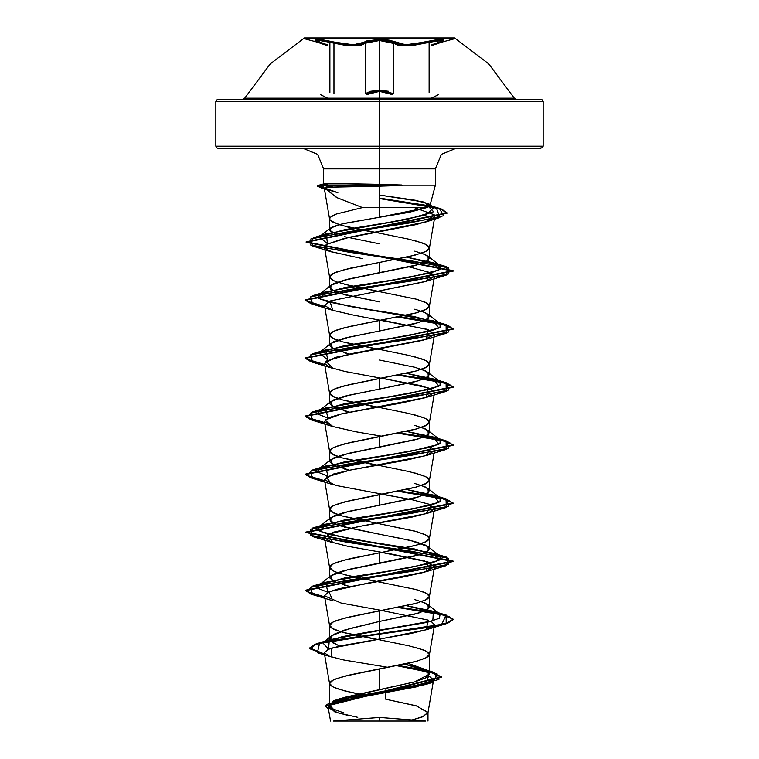 <?xml version="1.0" encoding="UTF-8"?>
<svg xmlns="http://www.w3.org/2000/svg" width="759" height="759" viewBox="0 0 759 759"><rect width="100%" height="100%" fill="white"/><g stroke="black" fill="none" stroke-linecap="round" stroke-linejoin="round"><path stroke-width="1.14" d="M388.485 91.232L379.5 90.349L365.582 93.566L370.544 91.232L379.519 90.349L379.519 40.474L379.519 90.349L393.447 93.556L393.447 43.159L388.456 41.195L379.519 40.474L370.563 41.204L365.582 43.168L364.576 42.096L353.314 44.772L334.529 42.096L334.007 43.168L344.036 45.085L353.722 45.844L361.341 45.094L365.582 43.168L353.722 45.844L329.899 42.172L329.899 92.389L329.899 42.172L319.805 40.588L315.583 40.91L327.916 45.834L320.07 43.159L316.788 39.402L334.529 42.096L334.007 43.168L334.007 93.566L334.007 43.168L321.873 40.806L316.569 40.512L315.583 40.92L317.48 42.162L320.07 43.159L319.662 42.115L327.101 44.762L314.919 40.132L316.788 39.402L324.51 40.132L344.083 44.022L353.314 44.772L360.563 44.022L366.521 40.995L379.5 39.402L379.5 38.662L304.34 38.662L379.5 38.662L379.5 37.95L304.34 37.95L379.5 37.95L379.5 98.158L379.5 91.393L371.17 92.275L368.257 93.3M431.036 45.844L438.911 43.168L439.319 42.115L431.862 44.772L454.66 38.662L454.66 37.95L379.5 37.95L379.5 38.662L454.66 38.662L304.34 38.662L379.5 38.662L379.5 39.402L394.452 42.096L393.447 43.159L397.688 45.075L405.287 45.834L414.964 45.075L424.993 43.159L405.287 45.834L379.519 40.474L365.582 43.168L365.582 93.566L365.582 43.168L364.576 42.096L379.5 39.402L389.101 40.132L405.695 44.762L424.471 42.096L424.993 43.159L424.471 42.096L442.193 39.402L438.911 43.168L443.038 41.365L443.398 40.92L442.412 40.512L429.082 42.172L429.082 92.389L429.082 42.172L424.993 43.159L439.176 40.588L443.408 40.91L433.114 45.085M349.14 98.376L358.495 98.376M328.087 98.366L514.346 98.158L516.281 99.306L242.719 99.306L244.654 98.158L379.5 98.158L379.5 101.516L379.5 99.306L218.089 99.306L221.192 99.306L216.533 99.951L215.879 101.516L543.121 101.516L379.5 101.516L379.5 148.394L540.911 148.394L537.808 148.394L542.467 147.749L543.121 146.183L379.5 146.183L543.121 146.183L543.121 101.516L542.467 99.951L540.911 99.306L221.192 99.306M412.137 721.05L333.343 721.05L379.5 717.407L379.5 721.05L425.657 721.05L379.5 717.407L379.5 721.05L346.863 721.05M414.784 240.65L425.609 244.275L429.404 247.908L425.609 251.542L414.784 255.166L379.5 262.424L408.835 256.618L422.716 252.747L426.956 250.812L429.129 248.876L429.129 246.941L426.956 245.005L422.716 243.07L408.835 239.199L342.413 225.641L332.044 221.77L329.871 219.835L329.871 217.899L332.044 215.964L336.284 214.029L362.527 207.558L337.081 197.757L324.387 187.966L330.07 187.169L324.321 185.443L321.493 188.099L324.899 189L317.528 186.316L324.321 185.443L324.321 184.959L317.528 185.832L324.596 188.441L318.211 185.376L324.321 184.959L329.596 183.374L324.226 183.744L325.364 185.205L333.438 187.16L325.364 185.205L323.609 184.162L329.596 183.374L379.5 184.323L379.5 168.84L323.609 168.84L379.5 168.84L379.5 148.394L379.5 184.323L401.653 185.205L435.391 185.205L401.653 185.205L435.391 185.205L401.653 185.205L330.07 187.169L374.187 186.306L374.187 185.443L324.321 185.443L330.07 187.169L324.387 187.966L336.635 197.539L362.527 207.558L426.862 207.558L429.964 205.48L429.793 204.693L423.142 201.875L379.5 195.044L415.477 200.281L429.319 204.209L426.862 207.558L379.5 207.558L379.5 186.154L379.5 207.558L362.527 207.558L336.322 214.01L330.364 217.245L329.596 218.867L330.345 220.471L339.102 224.664M429.964 205.48L435.391 185.205L435.391 168.84L379.5 168.84L379.5 181.562M414.784 647.237L425.609 650.861L429.404 654.495L425.609 658.129L414.784 661.753L379.5 669.021L379.5 689.646L414.765 681.867L425.581 677.977L429.404 674.068L425.59 669.666L408.171 663.357M414.784 589.155L425.609 592.779L429.404 596.413L425.609 600.037L414.784 603.671L379.5 610.929L379.5 621.403L414.803 614.135L425.609 610.511L429.404 606.877L425.609 603.253L414.793 599.619M334.823 582.106L329.596 577.836L333.391 574.212L344.216 570.578L379.5 563.32L379.5 552.846L416.587 545.104L426.956 541.233L429.129 539.298L429.129 537.363L426.956 535.427L416.587 531.547L379.5 523.805L414.784 531.072L425.609 534.697L429.404 538.33L425.609 541.954L414.784 545.588L379.5 552.846L379.5 563.32L414.775 556.062L425.6 552.429L429.404 548.795L425.6 545.161L414.775 541.537L398.589 537.903M414.784 472.98L425.609 476.614L429.404 480.248L425.609 483.872L414.784 487.506L379.5 494.764L379.5 505.238L414.793 497.97L425.619 494.337L429.404 490.712L425.6 487.079L414.784 483.455M414.784 414.898L425.609 418.532L429.404 422.156L425.609 425.79L414.784 429.423L379.5 436.681L379.5 447.155L414.793 439.888L425.6 436.264L429.404 432.63L425.619 429.006L414.803 425.372M414.784 356.815L425.609 360.449L429.404 364.073L425.609 367.707L414.784 371.331L379.5 378.599L379.5 389.063L414.775 381.805L425.6 378.181L429.404 374.548L425.6 370.914L414.775 367.28L379.5 360.022M414.784 298.733L425.609 302.367L429.404 305.991L425.609 309.625L414.784 313.249L379.5 320.516L379.5 330.981L414.784 323.723L425.609 320.089L429.404 316.456L425.6 312.822L414.775 309.198M334.823 291.693L329.596 287.414L333.4 283.79L344.216 280.156L379.5 272.898L379.5 262.424L379.5 272.898L414.803 265.631L425.609 262.007L429.404 258.373L425.609 254.749L414.803 251.125M344.045 712.967L333.324 709.086L329.596 705.196L333.429 701.316L344.244 697.426L379.5 689.646L379.5 669.021L344.216 676.278L333.391 679.912L329.596 683.536L333.391 687.17L344.216 690.794L367.052 695.718M333.4 643.347L329.596 638.955L333.391 634.571L344.188 630.188L379.5 621.403L379.5 610.929L344.216 618.196L333.391 621.82L329.596 625.454L333.391 629.088L340.117 631.564M344.216 632.712L377.071 639.524M349.51 586.394L344.225 585.104M329.596 577.846L329.596 567.371L333.391 570.996L337.385 572.609M367.033 695.728L350.165 692.246L336.284 688.375L332.044 686.44L329.871 684.504L329.871 682.569L332.044 680.633L336.284 678.698L350.165 674.827L416.587 661.269L426.956 657.398L429.129 655.463L429.129 653.527L426.956 651.592L422.716 649.657L408.835 645.786L342.413 632.228L332.044 628.357L329.871 626.422L329.871 624.486L332.044 622.551L336.284 620.615L350.165 616.744L416.587 603.187L426.956 599.316L429.129 597.38L429.129 595.445L426.956 593.51L416.587 589.639L350.165 576.081L336.284 572.21L332.044 570.275L329.871 568.339L329.871 566.404L332.044 564.468L336.284 562.533L350.165 558.652L379.5 552.846L344.216 560.114L333.391 563.738L329.596 567.371M344.216 574.629L377.147 581.451M334.823 524.023L329.596 519.754L333.41 516.12L344.225 512.496L379.5 505.238L348.628 511.405L330.99 517.562L330.744 521.746L340.288 525.921L379.5 534.279L344.216 527.021M329.596 519.754L329.596 509.289L333.391 512.913L337.385 514.517M421.615 485.475L428.01 488.521L428.256 492.705L418.712 496.879L379.5 505.238L379.5 494.764L344.216 502.022L333.391 505.655L329.596 509.289M344.216 516.547L377.157 523.368M349.501 470.229L344.197 468.929M334.833 465.941L329.596 461.671L333.391 458.038L344.207 454.413L379.5 447.155L379.5 436.681L344.216 443.939L333.391 447.573L329.596 451.197L333.391 454.831L337.385 456.434M344.216 458.464L377.138 465.286M334.823 407.858L329.596 403.589L333.381 399.965L344.207 396.331L379.5 389.063L348.637 395.23L330.99 401.397L332.527 406.767L349.491 412.137L344.225 410.847M329.596 403.589L329.596 393.115L333.391 396.748L337.385 398.352M421.615 369.31L428.01 372.356L428.256 376.53L418.712 380.714L379.5 389.063L379.5 378.599L344.216 385.857L333.391 389.49L329.596 393.115M344.216 400.373L377.138 407.203M334.823 349.776L329.596 345.497L333.4 341.873L344.225 338.239L379.5 330.981L348.628 337.148L330.99 343.315L332.527 348.694L349.501 354.064L344.225 352.764M329.596 345.506L329.596 335.032L333.391 338.666L337.385 340.269M421.615 311.228L428.01 314.264L428.256 318.448L418.712 322.622L379.5 330.981L379.5 320.516L344.216 327.774L333.391 331.408L329.596 335.032M344.216 342.29L377.185 349.131M421.615 253.145L428.01 256.191L428.256 260.365L418.712 264.54L348.618 279.065L330.981 285.232L330.744 289.407L340.298 293.591L379.5 301.94L344.197 294.672M329.596 287.424L329.596 276.95L333.391 280.583L337.385 282.187M379.5 523.805L342.413 516.063L332.044 512.192L329.871 510.257L329.871 508.321L332.044 506.386L336.284 504.441L350.165 500.57L416.587 487.022L426.956 483.151L429.129 481.215L429.129 479.28L426.956 477.335L422.716 475.4L408.835 471.529L342.413 457.981L332.044 454.11L329.871 452.174L329.871 450.229L332.044 448.294L336.284 446.358L350.165 442.488L416.587 428.939L426.956 425.068L429.129 423.124L429.129 421.188L426.956 419.253L422.716 417.317L408.835 413.446L342.413 399.898L332.044 396.018L329.871 394.082L329.871 392.147L332.044 390.211L336.284 388.276L350.165 384.405L416.587 370.857L426.956 366.976L429.129 365.041L429.129 363.106L426.956 361.17L422.716 359.235L408.835 355.364L342.413 341.806L332.044 337.935L329.871 336L329.871 334.064L332.044 332.129L336.284 330.193L350.165 326.323L416.587 312.765L426.956 308.894L429.129 306.959L429.129 305.023L426.956 303.088L416.587 299.217L350.165 285.659L336.284 281.788L332.044 279.853L329.871 277.917L329.871 275.982L332.044 274.046L336.284 272.111L350.165 268.24L379.5 262.424L344.216 269.692L333.391 273.316L329.596 276.95M344.216 284.208L377.138 291.039M379.5 243.857L344.282 236.618L379.5 243.857M335.174 233.744L330.592 231.182L329.596 229.588L333.334 226.524L344.14 223.45L379.5 217.311L379.5 207.558L379.5 217.311L408.703 212.435L426.862 207.558L379.5 217.311L342.167 223.905L330.601 227.994L329.596 229.588L329.852 230.357L335.174 233.744M347.404 226.932L374.718 232.501M221.192 148.394L379.5 148.394L379.5 101.516L379.5 146.183L215.879 146.183L379.5 146.183L379.5 101.516L215.879 101.516L379.5 101.516L379.5 99.306L410.989 99.306L352.812 99.306L513.653 99.306M385.752 699.219L385.989 688.347L385.752 699.219L416.093 705.813L428.01 712.397L422.81 716.724L408.484 721.05L422.45 716.875L427.981 712.701L416.615 705.965L385.752 699.219M347.84 715.329L336.503 712.407L329.33 705.434L352.214 698.46L425.581 684.514L428.626 675.814L433.617 679.874L416.814 686.8L342.281 700.642L331.541 704.096L328.201 707.559L337.708 712.777L357.783 717.359M353.4 721.05L421.406 721.05M329.596 683.536L329.596 705.225L339.425 698.897L414.784 681.857L429.404 674.068L421.292 668.299L404.604 664.144L428.133 671.478L429.404 674.068L427.402 670.89L408.181 663.357M421.615 601.65L428.01 604.686L428.256 608.87L418.712 613.044L379.5 621.403L379.5 630.501L427.175 622.352L439.376 618.272L440.116 614.202L406.511 605.644L433.417 611.27L432.772 620.89L342.499 636.63L322.812 642.769L328.524 649.201L329.292 639.856L379.5 630.501L379.5 633.68L316.664 643.755L310.213 648.898L324.501 654.03L309.786 647.863L314.919 644.325L329.729 640.776L379.5 633.68L379.5 634.163L329.729 641.26L314.919 644.808L309.786 648.347L324.586 654.533L317.357 652.721L319.53 643.442L379.5 634.163L379.5 639.144L331.721 648.091L331.636 657.038L317.357 652.721M398.323 665.444L433.92 672.341L438.911 679.466L410.961 686.591L333.495 700.842L328.429 708.878L325.583 705.861L441.321 676.867L429.651 671.155L398.323 665.444M336.503 712.407L334.691 711.828L326.749 704.428L351.578 697.028L433.028 682.227L437.165 673.973L396.938 665.719L429.233 671.535L441.321 677.351L325.583 706.344L328.524 709.418M324.387 187.966L337.878 192.682L326.398 189.418L324.387 187.966M312.831 246.153L410.733 260.669L448.73 267.927L446.178 275.185L348.267 289.71L310.27 296.978L312.841 304.236L324.748 306.949L310.754 303.572L305.877 300.184L453.123 271.143L306.143 242.339L446.947 213.317L441.662 209.617L426.786 205.926L379.5 198.535L436.434 208.061L439.822 217.577L347.622 231.865L310.82 239.009L312.831 246.153L332.859 252.254L325.184 248.572L326.275 244.464L348.798 237.415L425.666 221.989L434.214 214.816L414.196 207.558L434.214 214.816L434.812 216.581L429.29 220.698L415.866 224.636L343.637 238.573L326.275 244.464L324.472 247.282L324.861 248.174L331.237 251.713L362.821 258.753M312.841 304.236L332.869 310.346L329.899 301.019L426.131 281.295L431.121 272.851L434.509 276.399L424.945 281.665L329.899 301.019L324.491 305.441L332.451 310.213L353.362 315.108L426.653 329.197L434.509 334.482L423.237 340.25L335.212 357.375L324.482 363.514L330.156 367.489L344.814 371.464L420.543 385.553L431.197 389.054L434.518 392.555L424.879 397.839L400.78 403.133L342.062 413.731L328.742 417.668L324.491 421.606L333.41 426.681L355.876 431.767L381.843 436.245M312.831 478.483L324.748 481.206L310.763 477.819L305.877 474.441L453.123 445.391L449.157 442.345L437.687 439.3L397.849 433.199L446.102 441.321L446.159 449.442L348.258 463.967L310.27 471.225L312.831 478.483L332.859 484.593L331.579 484.166L326.237 477.05L350.212 470.087L426.122 455.552L431.131 447.098L434.518 450.637L426.292 455.495L405.42 460.352L350.212 470.087L333.239 474.128L324.491 479.688L335.601 485.409L412.687 499.925L428.788 504.204L434.509 508.729L428.408 512.866L411.739 517.192L359.387 526.442L333.078 532.258L324.482 537.761L331.332 542.163L347.793 546.338L391.454 554.042L424.49 560.863L434.518 566.802L423.389 572.523L402.384 577.096L338.912 588.737L328.23 592.153L324.491 595.862L341.095 602.978L384.614 610.967M431.14 621.355L434.518 624.885L426.871 629.553L411.074 633.49L339.956 645.975L328.078 649.391L324.292 652.806L329.624 656.364L343.514 659.922L386.445 667.038M379.5 184.323L329.596 183.374L324.321 184.959L401.653 184.959L379.5 184.323L379.5 168.84L323.609 168.84L435.391 168.84L441.377 154.381L455.846 148.394M439.271 208.355L379.5 198.052L426.786 205.442L441.662 209.133L446.947 212.833L306.143 241.855L453.123 270.659L305.877 299.701L310.735 303.078L324.662 306.456L306.655 301.048L312.841 295.649L410.742 281.124L448.73 273.866L446.178 266.608L348.789 252.159L310.564 244.939L313.344 237.709L409.073 223.032L443.711 215.698L439.271 208.355L426.321 204.418L433.693 211.78L407.915 219.142L326.209 233.867L327.518 243.705L319.169 236.912L345.013 229.616L389.538 222.311L426.046 215.015L433.806 207.719L429.888 205.661M406.511 257.14L433.427 262.775L438.92 270.033L409.623 277.291L325.583 291.807L320.07 299.074L349.377 306.332L433.417 320.858L438.92 328.116L409.613 335.374L325.573 349.899L327.869 359.975L318.875 352.831L344.984 345.563L391.321 338.305L430.733 331.038L440.03 327.414L440.116 323.78L413.997 316.522L367.669 309.264L328.277 301.997L318.97 298.372L318.875 294.739L344.984 287.481L391.312 280.223L430.723 272.955L440.03 269.331L440.125 265.697L406.511 257.14M406.511 373.314L433.417 378.931L438.93 386.198L409.623 393.456L325.573 407.981L327.888 418.067L318.903 414.49L318.875 410.913L344.994 403.646L391.331 396.388L430.733 389.12L440.04 385.496L440.116 381.862L406.511 373.314M406.511 431.397L433.417 437.023L438.93 444.281L409.623 451.539L325.583 466.064L327.879 476.149L318.894 472.572L318.884 468.986L345.003 461.728L391.331 454.47L430.723 447.212L440.03 443.579L440.125 439.954L406.511 431.397M406.511 489.479L433.427 495.105L438.93 502.363L409.623 509.631L325.592 524.146L320.07 531.404L349.377 538.672L433.427 553.188L438.92 560.455L409.613 567.713L325.583 582.229L327.888 592.314L318.903 588.737L318.875 585.161L344.984 577.903L391.312 570.645L430.723 563.377L440.03 559.753L440.116 556.119L413.997 548.861L367.669 541.594L328.267 534.336L318.96 530.702L318.884 527.069L345.003 519.811L391.321 512.553L430.723 505.295L440.03 501.671L440.125 498.037L406.511 489.479M339.434 646.089L330.383 640.938L331.598 635.786L349.567 628.594L379.5 621.403L379.5 633.68L441.624 624.401L446.178 615.113L399.31 607.162L438.161 613.158L453.123 619.164L447.516 622.797L431.548 626.422L379.5 633.68L379.5 634.163L431.548 626.906L447.516 623.281L453.123 619.648L449.167 616.602L437.696 613.547L397.849 607.456L446.102 615.577L446.169 623.699L379.5 634.163L379.5 639.144L426.141 629.799L428.209 620.15L381.853 610.502M324.662 596.868L306.655 591.47L312.841 586.062L410.742 571.546L448.73 564.288L446.178 557.03L348.267 542.505L310.27 535.247L312.831 527.979L410.752 513.464L448.74 506.206L446.169 498.938L399.31 490.988L438.142 496.993L453.123 502.989L305.877 532.04L453.123 561.072L305.877 590.113L310.735 593.491L324.662 596.868M324.662 480.703L306.664 475.305L312.822 469.906L410.742 455.381L448.74 448.114L446.159 440.856L399.31 432.905L438.142 438.911L453.123 444.907L305.877 473.958L310.735 477.326L324.662 480.703M324.662 422.621L306.664 417.222L312.822 411.814L410.733 397.299L448.73 390.031L446.169 382.773L399.31 374.823L438.161 380.828L453.123 386.824L305.877 415.866L310.725 419.243L324.662 422.621M324.662 364.538L306.655 359.13L312.841 353.732L410.742 339.216L448.73 331.949L446.178 324.691L399.31 316.74L438.161 322.746L453.123 328.742L305.877 357.783L310.725 361.161L324.662 364.538M324.748 597.371L310.754 593.984L305.877 590.597L453.123 561.565L305.877 532.524L453.123 503.473L449.148 500.428L437.677 497.382L397.849 491.282L446.102 499.403L446.178 507.524L348.258 522.05L310.26 529.308L312.841 536.575L410.742 551.091L448.73 558.349L446.178 565.607L348.267 580.132L310.27 587.39L312.841 594.658L324.748 597.371M324.748 423.124L310.754 419.736L305.877 416.349L453.123 387.308L449.167 384.263L437.696 381.217L397.849 375.117L446.102 383.238L446.159 391.359L348.258 405.885L310.27 413.143L312.822 420.401L324.748 423.124M324.748 365.041L310.754 361.654L305.877 358.267L453.123 329.226L449.167 326.18L437.696 323.135L397.849 317.034L446.102 325.156L446.178 333.277L348.267 347.793L310.27 355.06L312.831 362.318L324.748 365.041M312.841 594.658L332.869 600.758L329.064 591.773L369.272 582.789L426.122 571.717L428.199 562.068L381.834 552.419M312.841 536.575L332.869 542.676L327.233 534.554L359.387 526.442L426.131 513.634L431.131 505.181M404.31 498.265L381.834 494.337M312.822 420.401L332.869 426.511L324.937 420.116L342.062 413.731L426.131 397.469L428.199 387.811L381.834 378.162M312.831 362.318L332.888 368.428L325.858 361.17L350.269 353.903L426.131 339.387L428.199 329.729L381.843 320.08M431.121 272.851L409.499 266.931M421.615 427.393L428.019 430.448L428.256 434.622L418.702 438.797L348.637 453.313L330.99 459.48L332.527 464.85L349.491 470.229M379.5 534.279L410.363 540.436L428.01 546.603L428.256 550.787L418.712 554.962L348.618 569.487L330.981 575.654L332.527 581.024L349.501 586.403M394.395 148.394L537.808 148.394M348.011 99.306L379.5 99.306L379.5 101.516L215.879 101.516L215.879 146.183L379.5 146.183L215.879 146.183L216.533 147.749L218.089 148.394L364.605 148.394M339.292 721.05L410.818 721.05M402.185 185.443L401.653 184.959L324.321 184.959L324.321 185.443L402.185 185.443L374.187 185.443L374.187 186.306L402.185 185.443M537.808 99.306L410.989 99.306M245.347 99.306L352.812 99.306M406.188 99.306L379.5 99.306L379.5 98.158L514.346 98.158L488.73 63.86L454.66 37.95L304.34 37.95L379.5 37.95L379.5 98.158L379.5 91.393L392.45 94.59M328.486 98.594L244.654 98.158L270.27 63.86L304.34 37.95L304.34 38.662L327.101 44.762L315.583 40.91M399.348 98.158L400.496 98.357M430.315 98.689L430.875 98.376M411.435 98.158L409.926 98.357M390.771 93.291L387.84 92.266L379.5 91.393L366.578 94.6M327.708 98.158L328.647 98.67M393.447 93.556L393.447 43.159L394.452 42.096L398.466 44.013L401.72 44.563L410.173 44.572L434.471 40.132L442.193 39.402L444.062 40.132L442.459 40.986L432.374 44.582M323.609 184.162L323.609 168.84L317.623 154.381L303.154 148.394M429.404 674.068L429.404 654.495M429.404 606.877L429.404 596.413M429.404 548.795L429.404 538.33M429.404 490.712L429.404 480.248M429.404 432.63L429.404 422.156M429.404 374.548L429.404 364.073M429.404 316.465L429.404 305.991M429.404 258.373L429.404 247.908M329.596 638.955L329.596 625.454M329.596 461.671L329.596 451.197M329.596 229.56L329.596 218.867M433.617 679.874L427.981 712.701M328.201 707.559L330.516 721.05M428.01 712.397L428.01 721.05M339.425 698.897L333.495 700.842M421.292 668.299L433.92 672.341M329.292 639.856L316.664 643.755M325.583 705.861L325.583 706.344M441.321 676.867L441.321 677.351M309.786 647.863L309.786 648.347M425.581 684.514L433.028 682.227M329.624 683.831L324.292 652.806M429.376 654.789L434.518 624.885M329.624 625.748L324.491 595.862M429.376 596.707L434.518 566.802M329.624 567.666L324.482 537.761M429.376 538.624L434.509 508.729M329.624 509.583L324.491 479.688M429.376 480.542L434.518 450.637M329.624 451.501L324.491 421.606M429.376 422.459L434.518 392.555M329.624 393.409L324.482 363.514M429.376 364.367L434.509 334.482M329.624 335.326L324.491 305.441M429.376 306.285L434.509 276.399M329.624 277.244L324.472 247.282M429.376 248.202L434.812 216.581M329.624 219.161L324.302 188.194M324.226 183.744L318.211 185.376M326.209 233.867L313.344 237.709M433.427 262.775L446.178 266.608M325.583 291.807L312.841 295.649M433.417 320.858L446.178 324.691M325.573 349.899L312.841 353.732M433.417 378.931L446.169 382.773M325.573 407.981L312.822 411.814M433.417 437.023L446.159 440.856M325.583 466.064L312.822 469.906M433.427 495.105L446.169 498.938M325.592 524.146L312.831 527.979M433.427 553.188L446.178 557.03M325.583 582.229L312.841 586.062M433.417 611.27L446.178 615.113M453.123 619.648L453.123 619.164M305.877 590.597L305.877 590.113M453.123 561.565L453.123 561.072M305.877 532.524L305.877 532.04M453.123 503.473L453.123 502.989M305.877 474.441L305.877 473.958M453.123 445.391L453.123 444.907M305.877 416.349L305.877 415.866M453.123 387.308L453.123 386.824M305.877 358.267L305.877 357.783M453.123 329.226L453.123 328.742M305.877 300.184L305.877 299.701M453.123 271.143L453.123 270.659M306.143 242.339L306.143 241.855M446.947 213.317L446.947 212.833M317.528 186.316L317.528 185.832M426.141 629.799L446.169 623.699M426.122 571.717L446.178 565.607M426.131 513.634L446.178 507.524M426.122 455.552L446.159 449.442M426.131 397.469L446.159 391.359M426.131 339.387L446.178 333.277M426.131 281.295L446.178 275.185M425.666 221.989L439.822 217.577M329.491 190.433L321.493 188.099M428.01 604.686L440.116 614.202M318.875 585.161L330.981 575.654M440.116 556.119L428.01 546.603M318.884 527.069L330.99 517.562M440.125 498.037L428.01 488.521M318.884 468.986L330.99 459.48M440.125 439.954L428.019 430.448M318.875 410.913L330.99 401.397M440.116 381.862L428.01 372.356M318.875 352.831L330.99 343.315M440.116 323.78L428 314.264M318.875 294.739L330.981 285.232M440.125 265.697L428.01 256.191M319.169 236.912L330.601 227.994M433.806 207.719L429.319 204.209M331.598 635.786L322.812 642.769M428.133 671.478L427.402 670.89M431.368 98.158L438.607 94.571L431.302 98.158M327.622 98.158L320.374 94.562M431.862 44.772L443.408 40.91M327.916 45.834L327.281 44.828L319.653 42.106M309.862 37.95L309.112 37.95"/></g></svg>
